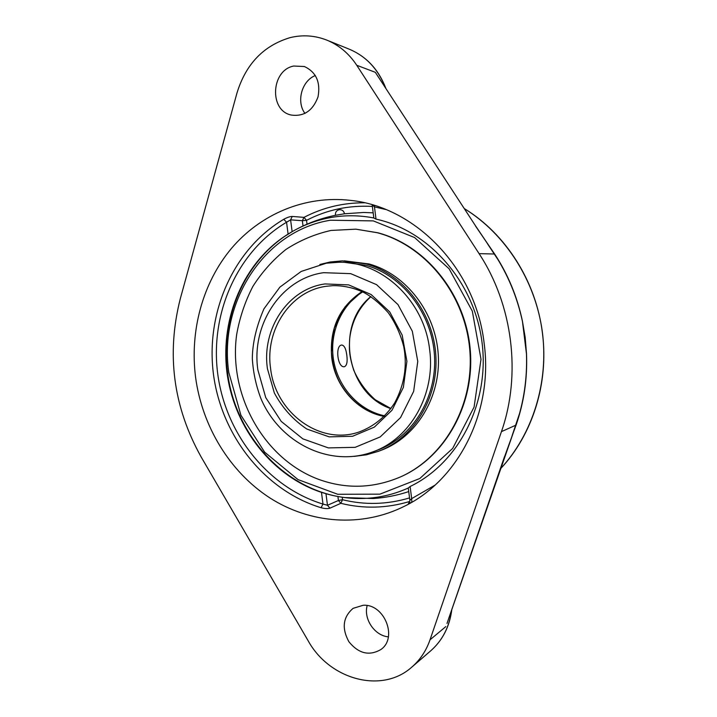 <?xml version="1.0" encoding="UTF-8"?>
<svg xmlns="http://www.w3.org/2000/svg" width="717" height="717" viewBox="0 0 717 717"><rect width="100%" height="100%" fill="white"/><g stroke="black" fill="none" stroke-linecap="round" stroke-linejoin="round"><path stroke-width="1.08" d="M514.017 430.729L516.132 424.93C524.002 402.273 527.461 378.594 526.52 353.893L525.176 337.366L522.406 321.01C517.235 296.757 508.012 274.477 494.73 254.159L490.168 247.473M487.175 243.287L499.516 261.965C510.271 280.284 517.898 299.957 522.406 321.01L526.466 353.911C527.327 378.558 523.804 402.327 515.899 425.208L447.005 623.423L504.472 456.729M315.355 75.527C301.732 80.788 296.094 101.68 304.967 113.438M526.466 353.911L526.52 353.893C527.264 373.682 525.14 392.952 520.148 411.719L512.153 435.56M367.158 605.587C363.402 619.022 374.641 635.701 388.372 636.857M504.634 456.55L516.034 425.1L501.443 431.634L430.021 639.815C426.185 650.794 420.135 659.873 411.872 667.061C381.847 694.199 329.39 679.519 308.149 640.765L201.11 456.899C173.2 406.781 166.263 354.046 180.308 298.684L236.995 92.941C245.886 64.037 263.569 45.601 290.071 37.642C302.601 34.595 314.862 35.429 326.853 40.134C339.007 45.135 348.973 53.515 356.752 65.283L479.081 253.639C512.825 304.859 521.483 374.516 501.443 431.634M475.479 225.963L494.605 254.069L475.658 226.034L375.314 72.309L475.676 226.07M479.081 253.639L494.443 254.015C507.815 274.53 517.118 296.865 522.352 321.019M364.433 202.794C342.887 202.732 322.731 207.589 303.972 217.376L292.24 216.435C290.018 216.471 287.194 217.412 283.771 219.277C232.917 249.516 205.456 313.141 213.469 374.364C221.526 435.595 264.394 490.41 321.064 507.726L322.991 504.078L327.472 505.279L329.919 508.183L340.826 503.325L338.424 500.484L327.472 505.279L325.966 493.654M321.064 507.726C324.828 508.712 327.777 508.864 329.919 508.183M292.24 216.435L290.6 219.85L286.558 222.243L283.771 219.277M325.258 493.448L321.476 492.364C272.621 476.196 235.526 428.99 227.432 375.807C219.42 322.614 240.966 266.742 283.098 237.354L292.133 231.663L290.6 219.85L302.35 220.719L306.535 220.343C326.952 209.758 348.892 205.116 372.356 206.433M372.24 205.537L373.835 217.995L376.022 219.124C429.044 230.596 474.555 282.068 482.066 342.69C489.774 403.295 458.432 463.299 410.124 486.493L408.269 487.981L409.846 500.314C410.016 501.192 409.541 502.232 408.43 503.451L411.549 502.393M409.846 500.323L411.666 498.62L411.827 502.267M374.579 205.519L374.462 206.872L372.051 204.766M373.172 212.841L363.653 212.474L344.366 213.791L335.556 215.279C321.987 218.022 309.081 222.62 296.838 229.073M484.163 343.506C493.439 411.594 458.486 479.79 404.944 506.005C361.592 527.882 310.085 523.625 269.915 497.948C229.798 471.983 202.185 426.382 195.589 377.339C189.647 331.012 202.561 282.982 231.403 248.467C260.396 214.213 304.824 195.149 350.344 200.357C415.26 206.648 475.783 268.732 484.163 343.506M363.143 605.282C384.24 603.615 398.069 637.763 380.924 649.503C369.3 656.243 358.617 653.653 348.883 641.724C341.543 628.173 342.95 617.041 353.123 608.339L363.143 605.282M293.728 66.036L304.42 66.529C316.17 72.103 320.705 82.222 318.025 96.876C312.845 110.723 303.918 116.781 291.245 115.043C269 110.714 270.927 70.257 293.728 66.036M366.02 265.371L343.972 262.261L339.033 262.243C382.009 261.302 424.213 300.683 429.608 349.439C435.855 394.153 410.258 438.795 372.903 451.853L377.536 450.133C412.436 437.37 437.056 397.792 434.493 355.695C432.073 313.598 402.676 275.561 366.02 265.371M354.117 456.397L366.351 454.82L378.271 451.378C413.619 438.347 438.508 398.177 435.846 355.498C433.346 312.818 403.501 274.288 366.342 263.981L342.448 260.845L330.116 262.01L319.836 264.492M400.176 477.047L400.704 476.814C445.194 457.294 475.246 404.164 470.182 349.062C465.288 293.961 425.817 245.474 377.922 232.783L355.892 229.171L331.039 230.444C314.853 234.083 299.823 240.428 285.922 249.462C272.962 259.85 261.938 272.173 252.859 286.45C245.062 301.561 239.648 317.649 236.637 334.696C228.365 395.237 263.847 459.265 319.038 479.512C346.248 489.236 373.288 488.411 400.176 477.047C444.701 457.518 474.788 404.325 469.716 349.161C464.813 293.997 425.298 245.447 377.357 232.747L355.892 229.171M378.271 451.378L380.951 450.375C416.147 437.397 440.928 397.433 438.284 354.996C435.802 312.549 406.109 274.235 369.112 263.981L344.232 260.836M373.826 217.959C359.396 215.208 345.137 215.055 331.039 217.493C315.632 220.236 301.328 225.756 288.144 234.065L288.144 234.065C243.87 261.642 220.101 318.482 227.585 372.571C234.746 431.733 279.11 484.504 334.911 495.913L334.92 495.913C345.531 498.163 356.259 498.96 367.095 498.297C381.301 497.401 395.031 493.968 408.278 488.008M384.778 415.851C359.369 410.662 338.514 387.933 333.719 361.027C328.906 334.122 340.602 305.576 362.641 291.909M346.804 355.184C347.646 361.7 346.876 365.536 344.483 366.692L344.339 366.71C337.51 368.081 334.929 345.298 341.749 345.029C344.303 345.361 345.988 348.749 346.804 355.184M500.349 468.936C532.794 434.179 549.141 381.883 542.222 330.994C535.115 280.132 505.135 233.76 464.257 208.548C505.799 233.805 536.262 281.566 542.455 333.315C548.917 383.47 532.39 435.031 500.358 468.936M499.382 261.75L494.73 254.159M516.132 424.93L520.094 411.89M430.021 639.815L445.822 626.604M356.752 65.283L375.314 72.309M326.853 40.134L349.376 49.231C366.073 56.293 378.074 69.065 385.379 87.546M451.602 610.122C449.371 626.927 442.425 640.478 430.756 650.785C442.64 640.272 449.667 626.497 451.827 609.459M321.476 492.364L322.991 504.078C267.566 487.237 225.586 433.668 217.717 373.79C209.884 313.912 236.816 251.721 286.558 222.243L288.091 234.083M376.022 219.124L374.462 206.872L385.746 209.507M434.986 485.158L411.666 498.62L410.124 486.493M307.037 224.188L306.535 220.343L303.972 217.376L302.35 220.719L303.031 225.989M409.541 497.912C387.234 504.58 364.899 505.189 342.538 499.731L340.826 503.325C363.842 508.98 386.83 508.344 409.801 501.434M342.215 497.231L342.538 499.731L338.424 500.484L337.913 496.505M384.258 416.38C365.58 412.23 351.079 401.52 340.772 384.24C335.466 374.973 332.356 364.173 331.424 351.823L334.337 327.983L344.94 306.993L361.968 291.595C339.275 306.912 329.211 328.978 331.738 357.774C335.117 386.445 357.263 411.603 384.231 416.416M358.957 432.028C319.728 445.732 275.149 412.275 270.569 368.296C264.86 329.919 290.484 290.905 326.405 286.271L332.813 285.671C343.219 285.509 353.347 287.678 363.205 292.178C371.146 296.246 379.49 303.076 388.238 312.675C395.434 322.964 400.615 334.337 403.779 346.795C407.39 366.073 404.37 384.769 394.7 402.873C385.567 416.891 373.656 426.606 358.957 432.028M325.07 283.941C287.956 288.781 261.535 329.094 267.441 368.726L274.342 392.988C282.408 407.946 293.244 419.965 306.858 429.044L329.193 436.868L352.567 436.277L374.355 427.117L392.02 410.214L403.357 387.404L406.906 361.323L402.174 335.108L389.725 311.922L371.128 294.526L348.686 284.891L325.07 283.941M323.618 272.684L350.721 273.652L376.533 284.631L397.962 304.573L412.32 331.227L417.769 361.404L413.646 391.41L400.543 417.599L380.189 436.931L355.148 447.336L328.359 447.901L302.825 438.849L281.225 421.408L265.729 397.568L257.86 369.847C251.12 324.631 281.1 278.447 323.618 272.684M330.465 220.218L373.324 220.899L414.596 237.551L449.12 268.794L472.315 311.124L481.008 359.271L474.089 407.059L452.669 448.43L419.83 478.499L379.911 494.156L337.743 494.282L297.994 479.583L264.672 452.176L240.903 415.206L228.822 372.482C218.47 303.049 263.596 230.883 330.465 220.218M370.868 296.56C334.481 325.688 346.67 393.911 390.882 408.645M499.516 261.965L494.622 254.096M516.025 425.127L520.148 411.719M349.376 49.231C366.378 56.446 378.513 69.432 385.791 88.182M411.872 667.061L430.756 650.785M292.455 231.483L283.098 237.354M372.903 451.853C329.3 468.084 279.021 442.335 260.692 397.998C255.933 385.235 253.137 372.051 252.312 358.428C252.536 342.816 256.417 326.28 263.964 308.812L279.872 287.15L301.203 271.438L326.28 263.22L339.033 262.243M288.144 234.065C241.961 263.426 218.524 323.537 228.58 379.804C238.627 436.07 281.423 484.351 334.92 495.913M344.805 497.589L373.261 498.53C385.37 497.715 397.2 495.402 408.735 491.593M344.483 213.774C343.855 210.897 342.081 209.543 339.15 209.714C336.363 210.52 335.135 212.384 335.484 215.288M370.949 296.614C358.858 307.584 351.769 321.521 349.699 338.424C349.17 348.785 348.74 354.288 353.687 370.097C358.814 381.668 366.002 391.545 375.242 399.736L390.944 408.565"/></g></svg>
